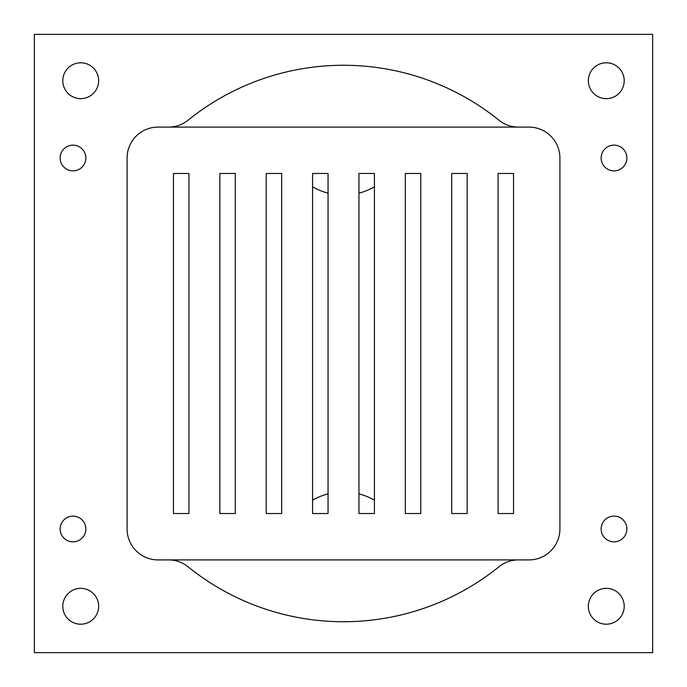 <?xml version="1.0" encoding="UTF-8"?>
<svg xmlns="http://www.w3.org/2000/svg" width="687" height="687" viewBox="0 0 687 687"><rect width="100%" height="100%" fill="white"/><g stroke="black" fill="none" stroke-linecap="round" stroke-linejoin="round"><path stroke-width="1.03" d="M173.468 513.533L173.468 173.468L188.925 173.468L188.925 513.533L173.468 513.533M235.298 173.468L235.298 513.533L219.84 513.533L219.84 173.468L235.298 173.468M281.67 173.468L281.67 513.533L266.212 513.533L266.212 173.468L281.67 173.468M420.788 173.468L420.788 513.533L405.33 513.533L405.33 173.468L420.788 173.468M467.16 173.468L467.16 513.533L451.702 513.533L451.702 173.468L467.16 173.468M513.533 173.468L513.533 513.533L498.075 513.533L498.075 173.468L513.533 173.468M358.957 193.141A61.83 61.83 0 0 0 374.415 186.821L374.415 500.179A61.83 61.83 0 0 0 358.957 493.859L358.957 173.468L374.415 173.468L374.415 186.821M312.585 186.821A61.83 61.83 0 0 0 328.043 193.141L328.043 493.859A61.83 61.83 0 0 0 312.585 500.179L312.585 173.468L328.043 173.468L328.043 193.141M328.043 493.859L328.043 513.533L312.585 513.533L312.585 500.179M374.415 500.179L374.415 513.533L358.957 513.533L358.957 493.859M626.87 158.01A12.864 12.864 0 0 1 607.574 169.148A12.864 12.864 0 0 1 607.574 146.872A12.864 12.864 0 0 1 626.87 158.01M85.858 158.01A12.864 12.864 0 0 1 66.562 169.148A12.864 12.864 0 0 1 66.562 146.872A12.864 12.864 0 0 1 85.858 158.01M85.858 528.99A12.864 12.864 0 0 1 66.562 540.128A12.864 12.864 0 0 1 66.562 517.852A12.864 12.864 0 0 1 85.858 528.99M626.87 528.99A12.864 12.864 0 0 1 607.574 540.128A12.864 12.864 0 0 1 607.574 517.852A12.864 12.864 0 0 1 626.87 528.99M624.208 80.722A17.931 17.931 0 0 1 597.312 96.249A17.931 17.931 0 0 1 597.312 65.196A17.931 17.931 0 0 1 624.208 80.722M98.653 606.278A17.931 17.931 0 0 1 71.757 621.804A17.931 17.931 0 0 1 71.757 590.751A17.931 17.931 0 0 1 98.653 606.278M98.653 80.722A17.931 17.931 0 0 1 71.757 96.249A17.931 17.931 0 0 1 71.757 65.196A17.931 17.931 0 0 1 98.653 80.722M624.208 606.278A17.931 17.931 0 0 1 597.312 621.804A17.931 17.931 0 0 1 597.312 590.751A17.931 17.931 0 0 1 624.208 606.278M498.951 120.225A30.915 30.915 0 0 0 518.384 127.095L168.616 127.095A30.915 30.915 0 0 0 188.049 120.225A247.32 247.32 0 0 1 498.951 120.225M188.049 566.775A30.915 30.915 0 0 0 168.616 559.905L518.384 559.905A30.915 30.915 0 0 0 498.951 566.775A247.32 247.32 0 0 1 188.049 566.775M158.01 127.095L168.616 127.095L158.01 127.095A30.915 30.915 0 0 0 127.095 158.01L127.095 528.99A30.915 30.915 0 0 0 158.01 559.905L168.616 559.905L158.01 559.905M528.99 127.095L518.384 127.095L528.99 127.095A30.915 30.915 0 0 1 559.905 158.01L559.905 528.99A30.915 30.915 0 0 1 528.99 559.905L518.384 559.905L528.99 559.905M34.35 652.65L652.65 652.65L652.65 34.35L34.35 34.35L34.35 652.65"/></g></svg>
